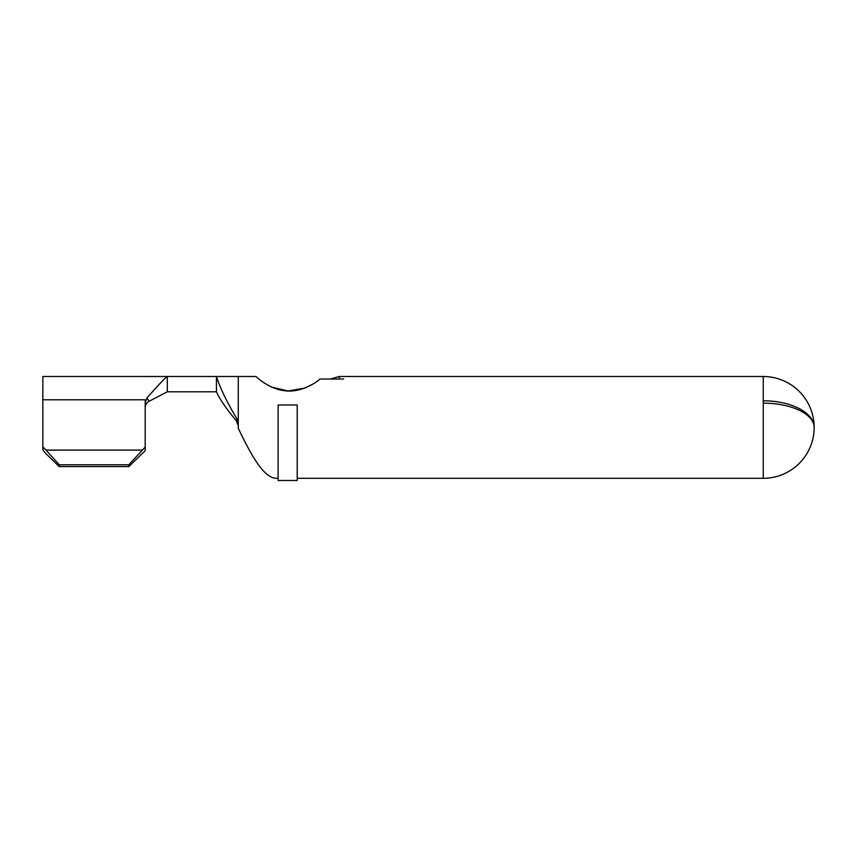 <?xml version="1.0" encoding="UTF-8"?>
<svg xmlns="http://www.w3.org/2000/svg" width="857" height="857" viewBox="0 0 857 857"><rect width="100%" height="100%" fill="white"/><g stroke="black" fill="none" stroke-linecap="round" stroke-linejoin="round"><path stroke-width="1.29" d="M763.255 403.154L763.255 478.302A50.906 50.884 -0 0 0 814.15 427.964L814.15 427.15A50.906 24.264 180 0 0 763.255 403.154L763.255 400.787A50.906 26.621 0 0 1 814.15 427.129L814.15 426.872A50.906 50.906 0 0 0 763.255 376.512L763.255 400.787M763.255 478.302L297.218 478.302M278.118 478.302L276.479 478.302C263.742 478.335 251.005 454.778 238.267 428.329L238.267 376.63M343.625 379.03L319.961 379.03C313.951 384.611 297.422 393.695 282.467 390.374C267.405 387.975 255.729 376.18 256.007 376.512C255.718 376.18 267.416 387.985 282.467 390.374C297.411 393.695 313.962 384.611 319.961 379.03M266.902 384.579L271.915 387.15M272.258 387.3L288.241 390.953L304.556 388.135M305.21 387.889L312.28 384.407M238.16 425.201L236.05 420.423C226.494 409.078 219.949 399.533 216.435 391.799L216.435 376.512C220.067 387.91 226.891 402.051 236.918 418.912L238.214 422.951M297.218 480.488L278.118 480.488L278.118 404.986L297.218 404.986L297.218 480.488M128.829 466.583L128.829 464.762L145.197 447.033L145.197 450.675L128.829 466.583L59.229 466.583L45.849 453.589L42.85 449.957L42.85 376.512L145.197 376.512M145.197 407.911C145.283 404.933 146.558 402.736 149.011 401.322L147.04 397.744L145.197 402.715L145.197 399.791C145.197 369.463 145.197 369.463 145.197 399.791L42.85 399.791M236.05 420.423L236.918 418.912M256.007 376.512L167.308 376.512L167.308 391.799L216.435 391.799M147.04 397.744C162.809 380.176 165.958 377.294 167.308 376.512L145.197 376.523M149.011 401.322L167.308 391.799M145.197 447.033L145.197 402.715M128.829 464.762L59.229 464.762L59.229 466.583M142.058 450.086L45.989 450.086L59.229 464.762M42.85 447.033L45.989 450.086M763.255 376.512L339.254 376.512L339.254 378.944M339.254 376.512L330.534 379.03"/></g></svg>
